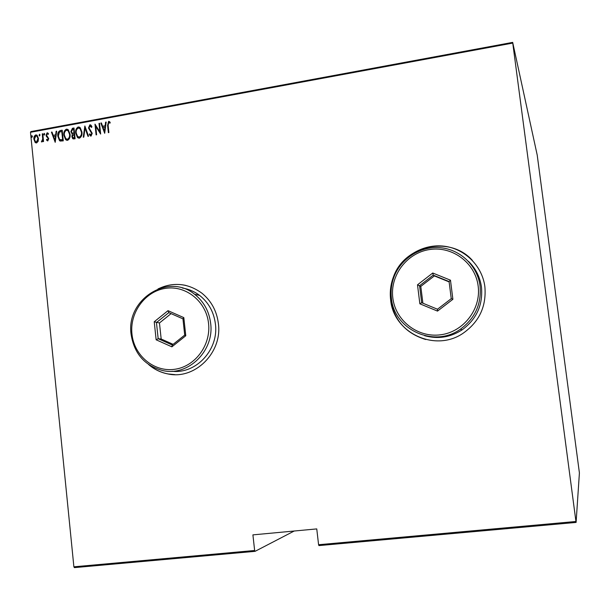 <?xml version="1.0" encoding="UTF-8"?>
<svg xmlns="http://www.w3.org/2000/svg" width="610" height="610" viewBox="0 0 610 610"><rect width="100%" height="100%" fill="white"/><g stroke="black" fill="none" stroke-linecap="round" stroke-linejoin="round"><path stroke-width="0.91" d="M148.581 364.498C154.223 369.385 160.659 372.527 167.895 373.938C194.796 380.03 222.505 352.679 218.38 323.529C216.771 310.97 211.273 300.852 201.895 293.181C188.063 283.177 173.438 281.759 158.005 288.942M185.997 285.465C176.564 283.375 167.445 284.458 158.638 288.705M484.881 286.731C482.182 265.274 463.829 247.82 442.54 246.028C421.243 244.122 400.137 257.877 393.053 277.954C390.56 285.045 389.752 292.312 390.621 299.746C393.366 332.747 434.953 352.603 462.998 333.327C479.231 321.927 486.521 306.403 484.881 286.731M472.346 260.348C449.562 234.789 403.218 245.617 393.107 277.977C390.613 285.076 389.805 292.342 390.682 299.769C394.151 320.181 405.833 333.434 425.719 339.518M30.5 132.301L30.858 131.592L512.682 42.38L512.751 43.081L30.5 132.301L73.886 566.812L254.644 550.495L255.041 551.348L294.226 531.013M255.041 551.348L74.405 567.62L73.886 566.812M254.644 550.495L252.906 534.879L316.758 528.908L318.588 544.722L575.947 521.489L576.099 522.419L579.409 472.933L537.219 155.123L512.682 42.38M576.099 522.419L318.931 545.592L318.588 544.722M512.751 43.081L575.947 521.489M38.14 141.345L36.592 142.938L35.311 142.565L33.908 139.309C33.603 137.296 34.229 135.824 35.784 134.894L37.103 135.283L38.468 138.478L38.14 141.345M42.784 133.75L43.562 141.528L43.058 141.619L42.944 140.475L41.922 141.962L41.389 141.787L42.7 139.141L42.273 133.842L42.784 133.75M47.786 140.895L46.52 139.995L46.81 139.263L47.71 139.934L48.213 138.775L46.047 135.298L47.107 132.812L48.472 133.636L48.198 134.421L47.222 133.765L46.551 135.161L48.724 138.645L47.786 140.895M60.344 130.51L62.189 130.174L63.272 140.864L60.154 141.04L59.498 140.597L57.851 136.274C57.325 133.514 58.163 131.592 60.344 130.51L62.205 130.357M74.008 127.993L75.114 138.706L73.985 138.912L72.659 138.6L71.873 136.594L72.308 134.192L70.844 131.668L72.415 128.291L74.008 127.993M84.859 125.995L88.564 136.259L87.992 136.365L85.004 128.077L83.814 137.128L83.25 137.227L84.859 125.995M99.011 123.388L99.529 123.289L100.658 134.063L95.732 126.316L96.616 134.795L96.098 134.894L94.977 124.135L99.895 131.859L99.011 123.388L99.552 123.479M108.13 125.385L108.885 132.568L108.359 132.66L107.596 125.378L108.61 121.337L110.204 122.313L109.975 123.197L108.687 122.45L108.13 125.385M104.699 133.323L100.833 123.052L101.405 122.945L102.594 126.247L105.141 125.782L105.614 122.175L106.186 122.069L104.699 133.323M89.891 124.791L91.058 125.271L91.942 126.804L91.492 127.444L89.998 125.889L89.022 127.925L92.224 133.315L91.05 136.091L89.312 134.551L89.723 133.803L90.997 134.978L91.706 133.46L88.496 128.008L89.891 124.791L90.722 124.974M81.915 131.958C82.373 134.734 81.549 136.815 79.437 138.203L77.462 137.494L75.724 133.14C75.266 130.365 76.097 128.298 78.225 126.933L80.215 127.696L81.915 131.958M70.051 134.124C70.501 136.899 69.685 138.973 67.58 140.361L65.689 139.713L63.882 135.306C63.432 132.538 64.263 130.479 66.383 129.122L68.29 129.8L70.051 134.124M55.205 142.328L51.446 132.149L52.002 132.05L53.161 135.313L55.655 134.856L56.12 131.287L56.684 131.188L55.205 142.328M44.766 134.147L44.05 135.031L44.164 133.354L44.766 134.147M40.062 135.008L39.353 135.9L39.467 134.215L40.062 135.008M32.46 136.411L31.75 137.303L31.865 135.618L32.46 136.411M149.137 364.879C154.681 369.553 160.979 372.573 168.009 373.938L174.91 374.631M108.603 132.614L107.856 125.515L108.61 121.337M108.87 121.481L109.434 121.543M109.991 123.128L109.106 122.534M104.722 133.178L100.833 123.052M105.141 125.782L102.594 126.247M105.4 125.919L105.614 122.175M104.417 131.257L105.248 127.071L102.983 127.299L104.417 131.257L104.989 126.933M100.642 133.948L95.732 126.316M96.342 134.848L95.251 124.371M99.277 123.525L99.895 131.859M91.614 127.269L90.547 126.041M90.615 136.06L89.312 134.551M89.578 134.688L89.906 134.108M91.271 135.107L91.706 133.46M91.98 133.59L91.172 132.141M91.439 132.278L90.257 131.219M90.532 131.348L88.496 128.008M88.77 128.146L90.166 124.928M88.206 136.327L85.004 128.077M83.547 137.174L84.981 126.331M78.347 138.096L75.724 133.14M75.998 133.277C75.541 130.502 76.372 128.435 78.499 127.071L78.225 126.933M78.499 127.071L79.59 127.185M78.446 137.021L79.575 137.235C81.336 136.137 82.037 134.459 81.671 132.187L80.322 128.824L79.513 128.252M76.235 133.049L77.6 136.442L79.3 137.105C81.061 136.007 81.763 134.322 81.397 132.057L80.047 128.687L78.362 128.031C76.578 129.099 75.869 130.769 76.235 133.049M73.147 138.905L71.873 136.594M72.155 136.724L72.308 134.192M72.392 134.238L70.844 131.668M71.126 131.806L72.415 128.291M72.697 128.42L74.031 128.176M72.43 133.262L74.29 133.3L73.886 129.32L72.842 129.328L71.362 131.577L71.942 132.957L74.016 133.171L73.604 129.19M73.2 137.822L74.755 137.837L74.405 134.398L73.779 134.33L72.384 136.48L72.834 137.616L74.481 137.7L74.13 134.269M66.528 140.269L63.882 135.306M64.172 135.443C63.715 132.675 64.546 130.609 66.665 129.251L66.383 129.122M66.665 129.251L67.71 129.35M66.627 139.187L67.725 139.393C69.479 138.302 70.173 136.625 69.814 134.36L68.411 130.936L67.641 130.418M64.401 135.214L65.796 138.653L67.443 139.263C69.197 138.173 69.891 136.487 69.532 134.223L68.129 130.799L66.513 130.212C64.736 131.272 64.035 132.942 64.401 135.214M60.26 141.078L57.851 136.274M58.133 136.404C57.614 133.643 58.446 131.722 60.634 130.647M60.321 139.957L62.937 139.987L62.068 131.493L59.414 132.073L58.362 136.182L59.658 139.545L62.647 139.858L61.785 131.363M55.235 142.115L51.446 132.149M55.655 134.856L53.161 135.313M55.937 134.993L56.12 131.287M54.931 140.285L55.784 136.137L53.535 136.365L54.931 140.285L55.502 136M47.527 140.887L46.52 139.995M46.81 140.125L47.039 139.56M47.999 140.064L48.213 138.775M48.503 138.905L47.992 138.096M48.281 138.226L46.375 136.465M46.665 136.594L46.047 135.298M46.337 135.428L47.107 132.812M47.405 132.942L47.862 132.972M48.259 134.253L47.725 133.895M44.301 135.13L43.745 134.33M44.042 134.467L44.164 133.354M43.333 141.566L42.944 140.475M41.686 141.916L41.754 140.979M42.204 141.124L42.7 139.141M42.99 139.271L42.273 133.842M39.604 135.992L39.048 135.199M39.345 135.328L39.467 134.215M35.898 142.9L34.785 141.962M35.083 142.092L33.908 139.309M34.206 139.438C33.901 137.425 34.526 135.954 36.081 135.031L35.784 134.894M36.081 135.031L36.806 135.069M36.013 141.962L36.791 142.107L38.255 138.691L36.714 136.007M34.412 139.21L35.502 141.68L36.501 141.985L37.965 138.561L36.951 136.182L35.883 135.847L34.412 139.21M32.002 137.395L31.445 136.594M31.743 136.731L31.865 135.618M131.958 333.99C134.055 355.485 153.758 372.138 174.315 369.34C194.903 366.869 211.121 345.237 208.551 323.392C206.287 301.5 185.981 285.144 165.6 288.339C145.18 291.206 129.556 312.534 131.958 333.99M210.641 323.254C214.56 350.933 187.979 376.767 162.565 370.514C144.608 365.634 134.116 353.548 131.089 334.265C125.881 299.502 168.215 272.357 194.62 294.302C203.748 301.523 209.093 311.176 210.641 323.254M172.089 371.254C196.138 374.212 218.944 349.545 215.406 323.971C213.874 312.046 208.589 302.514 199.569 295.377C194.415 291.496 188.703 289.048 182.436 288.057M183.816 317.612L185.783 335.752L171.89 346.838L156.145 339.8L154.223 321.767L168.002 310.673L183.816 317.612L182.947 318.855L168.795 312.633L156.45 322.568L158.173 338.71L172.279 345.016L184.708 335.088L182.947 318.855M171.067 313.631L159.462 322.964L161.177 339L158.173 338.71L156.145 339.8M161.177 339L173.126 344.337M159.462 322.964L154.223 321.767M168.002 310.673L168.795 312.633M172.279 345.016L171.89 346.838M185.783 335.752L184.708 335.088M392.809 297.886C395.394 320.517 417.553 337.917 440.473 334.806C463.425 332.038 481.29 309.095 478.164 286.075C475.381 263.009 452.521 245.952 429.814 249.498C407.061 252.708 389.897 275.308 392.809 297.886M480.062 285.976C481.61 304.009 475.06 318.412 460.42 329.194C434.145 348.264 394.014 329.751 391.422 298.244C390.56 290.871 391.445 283.696 394.083 276.711C401.144 258.152 420.999 245.716 440.809 247.744C460.626 249.665 477.554 265.998 480.062 285.976M424.606 335.683C437.85 339.343 450.348 337.406 462.098 329.865C476.547 319.228 483.013 305.023 481.481 287.234C480.062 277.054 475.701 268.4 468.404 261.286M450.477 280.196L452.887 299.296L437.507 311.1L419.855 303.81L417.507 284.824L432.749 273.013L450.477 280.196L449.09 281.568L433.222 275.133L419.573 285.709L421.678 302.705L437.484 309.232L451.247 298.664L449.09 281.568M449.135 281.904L434.358 275.911L420.801 286.403L417.507 284.824M420.801 286.403L422.89 303.208M434.358 275.911L433.222 275.133L432.749 273.013M421.678 302.705L419.855 303.81M437.484 309.232L437.507 311.1M452.887 299.296L451.247 298.664M194.62 294.302L199.569 295.377M460.42 329.194L462.098 329.865"/></g></svg>
